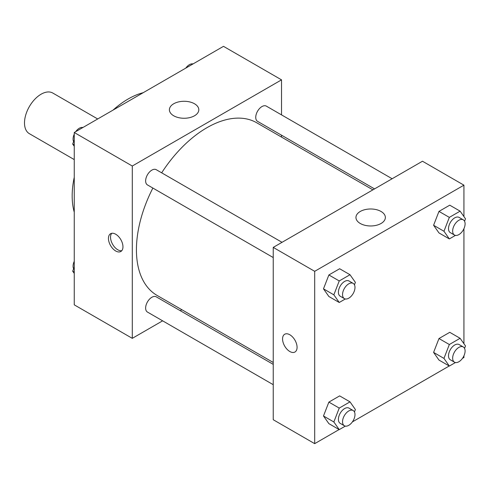 <?xml version="1.0" encoding="UTF-8"?>
<svg xmlns="http://www.w3.org/2000/svg" width="490" height="490" viewBox="0 0 490 490"><rect width="100%" height="100%" fill="white"/><g stroke="black" fill="none" stroke-linecap="round" stroke-linejoin="round"><path stroke-width="0.73" d="M97.7 118.966L52.81 93.051A23.453 13.542 120 0 0 34.735 99.335A23.453 13.542 120 0 0 24.5 122.935A23.453 13.542 120 0 0 29.357 133.672L74.247 159.587M74.247 212.164A79.147 45.699 -60 0 1 74.247 177.313M113.049 110.103A79.147 45.699 -60 0 1 143.227 92.684M162.625 320.827L132.288 338.345L74.247 304.835L74.247 132.508L223.489 46.342L281.529 79.852L281.529 114.887M281.529 135.197L281.529 137.096M173.705 103.77A14.706 8.489 180 0 1 189.734 101.926A14.706 8.489 180 0 1 198.811 109.772A14.706 8.489 180 0 1 184.105 118.262A14.706 8.489 180 0 1 169.399 109.772A14.706 8.489 180 0 1 173.705 103.77M132.288 338.345L132.288 166.018L74.247 132.508M132.288 166.018L281.529 79.852M115.701 250.984A10.259 5.923 60 0 1 109.001 241.944A10.259 5.923 60 0 1 110.575 233.724A10.259 5.923 60 0 1 120.834 239.647A10.259 5.923 60 0 1 120.834 251.493A10.259 5.923 60 0 1 115.701 250.984M111.726 233.307A10.259 5.923 -120 0 0 111.408 241.699A10.259 5.923 -120 0 0 117.79 249.778A10.259 5.923 -120 0 0 121.771 250.702M181.857 309.723L180.216 310.672M282.032 242.317L156.249 169.699A8.796 5.078 120 0 0 147.453 174.777A8.796 5.078 120 0 0 147.453 184.926L273.236 257.55M273.236 364.376L156.249 296.836A8.796 5.078 120 0 0 149.475 299.194A8.796 5.078 120 0 0 145.634 308.045A8.796 5.078 120 0 0 147.453 312.069L273.236 384.687M392.135 178.746L266.358 106.128A8.796 5.078 120 0 0 259.578 108.486A8.796 5.078 120 0 0 255.743 117.331A8.796 5.078 120 0 0 257.562 121.361L374.55 188.901M152.868 188.056A99.666 57.544 120 0 0 136.428 249.79A99.666 57.544 120 0 0 157.076 295.415L273.236 362.478M372.902 189.851L256.742 122.782A99.666 57.544 120 0 0 161.663 172.823M339.111 429.559L314.69 443.658L273.236 419.722L273.236 247.395L422.478 161.228L463.932 185.165L463.932 216.592M352.384 421.896L449.22 365.987M462.493 358.325L463.932 357.492L463.932 355.832M323.486 288.843L328.876 296.505L323.486 288.843L328.876 274.964L323.486 288.843L333.849 294.827L339.239 280.948L350.007 274.731L355.391 282.387L354.454 284.812M339.644 268.747L328.876 274.964L339.644 268.747L350.007 274.731M433.595 225.271L438.979 232.934L433.595 225.271L438.979 211.392L433.595 225.271L443.958 231.256L449.342 217.376L460.116 211.159L465.5 218.822L464.563 221.241M449.753 205.175L438.979 211.392L449.753 205.175L460.116 211.159M433.595 352.414L438.979 360.077L433.595 352.414L438.979 338.535L433.595 352.414L443.958 358.398L449.342 344.519L460.116 338.302L465.5 345.958L464.563 348.384M449.753 332.318L438.979 338.535L449.753 332.318L460.116 338.302M314.69 443.658L314.69 271.325L463.932 185.165M463.932 228.689L463.932 343.729M323.486 415.986L328.876 423.642L323.486 415.986L328.876 402.106L323.486 415.986L333.849 421.97L339.239 408.084L350.007 401.867L355.391 409.53L354.454 411.949M339.644 395.883L328.876 402.106L339.644 395.883L350.007 401.867M360.26 223.477A14.706 8.489 180 0 1 355.954 217.474A14.706 8.489 180 0 1 370.654 208.985A14.706 8.489 180 0 1 385.361 217.474A14.706 8.489 180 0 1 376.283 225.32A14.706 8.489 180 0 1 360.26 223.477M314.69 271.325L273.236 247.395M297.075 347.318A10.259 5.923 60 0 1 294.949 352.016A10.259 5.923 60 0 1 284.69 346.093A10.259 5.923 60 0 1 284.69 334.247A10.259 5.923 60 0 1 292.591 336.991A10.259 5.923 60 0 1 297.075 347.318M284.69 334.247A10.259 5.923 -120 0 0 284.69 346.093A10.259 5.923 -120 0 0 294.949 352.016M345.334 298.967L339.239 302.489L333.849 294.827M353.168 283.385L349.021 280.99A8.796 5.078 120 0 0 342.24 283.349A8.796 5.078 120 0 0 338.406 292.199A8.796 5.078 120 0 0 340.225 296.223L344.372 298.618A8.796 5.078 120 0 0 353.168 293.541A8.796 5.078 120 0 0 353.168 283.385A8.796 5.078 120 0 0 346.387 285.743A8.796 5.078 120 0 0 342.547 294.588A8.796 5.078 120 0 0 344.372 298.618M339.239 302.489L328.876 296.505M339.239 280.948L328.876 274.964M455.437 235.402L449.342 238.918L443.958 231.256M463.271 219.814L459.124 217.419A8.796 5.078 120 0 0 452.35 219.777A8.796 5.078 120 0 0 448.509 228.628A8.796 5.078 120 0 0 450.335 232.652L454.475 235.047A8.796 5.078 120 0 0 463.271 229.969A8.796 5.078 120 0 0 463.271 219.814A8.796 5.078 120 0 0 456.496 222.172A8.796 5.078 120 0 0 452.656 231.023A8.796 5.078 120 0 0 454.475 235.047M449.342 238.918L438.979 232.934M449.342 217.376L438.979 211.392M345.334 426.11L339.239 429.626L333.849 421.97M353.168 410.528L349.021 408.133A8.796 5.078 120 0 0 342.24 410.491A8.796 5.078 120 0 0 338.406 419.336A8.796 5.078 120 0 0 340.225 423.366L344.372 425.761A8.796 5.078 120 0 0 353.168 420.683A8.796 5.078 120 0 0 353.168 410.528A8.796 5.078 120 0 0 346.387 412.88A8.796 5.078 120 0 0 342.547 421.731A8.796 5.078 120 0 0 344.372 425.761M339.239 429.626L328.876 423.642M339.239 408.084L328.876 402.106M455.437 362.539L449.342 366.061L443.958 358.398M463.271 346.957L459.124 344.562A8.796 5.078 120 0 0 452.35 346.92A8.796 5.078 120 0 0 448.509 355.771A8.796 5.078 120 0 0 450.335 359.795L454.475 362.19A8.796 5.078 120 0 0 463.271 357.112A8.796 5.078 120 0 0 463.271 346.957A8.796 5.078 120 0 0 456.496 349.315A8.796 5.078 120 0 0 452.656 358.166A8.796 5.078 120 0 0 454.475 362.19M449.342 366.061L438.979 360.077M449.342 344.519L438.979 338.535M74.247 146.271L72.679 144.042L74.247 139.999M77.996 130.346L88.96 124.013M74.247 144.942L72.679 144.042M74.247 134.168A8.796 5.078 120 0 0 73.084 139.019A8.796 5.078 120 0 0 73.616 141.616M82.743 127.461A8.796 5.078 120 0 0 75.687 131.675M188.099 66.775L199.069 60.442M192.852 63.89A8.796 5.078 120 0 0 185.796 68.104M74.247 273.408L72.679 271.178L74.247 267.142M74.247 272.085L72.679 271.178M74.247 261.311A8.796 5.078 120 0 0 73.084 266.162A8.796 5.078 120 0 0 73.616 268.759"/></g></svg>
